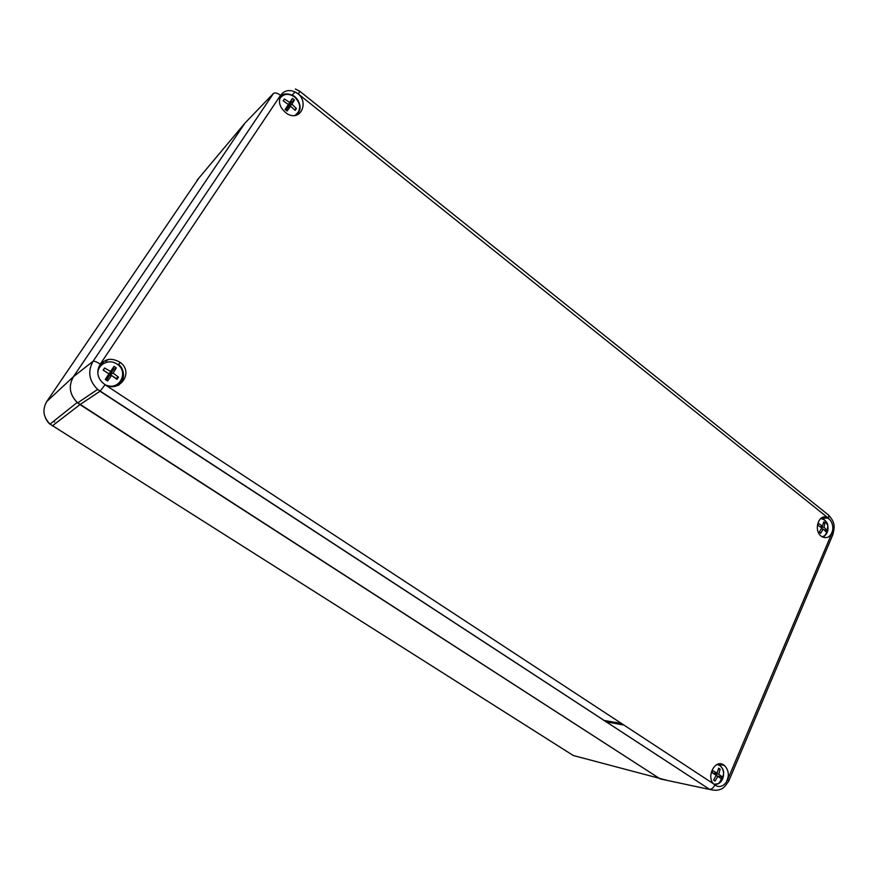<?xml version="1.0" encoding="UTF-8"?>
<svg xmlns="http://www.w3.org/2000/svg" width="878" height="878" viewBox="0 0 878 878"><rect width="100%" height="100%" fill="white"/><g stroke="black" fill="none" stroke-linecap="round" stroke-linejoin="round"><path stroke-width="1.32" d="M282.859 92.859C286.393 90.149 290.453 89.852 295.052 91.97L295.096 91.992C310.044 98.94 302.076 122.196 287.457 113.986C278.677 107.401 277.152 100.355 282.859 92.859L280.543 95.318C277.36 93.013 275.001 92.399 273.453 93.452L93.068 361.297C87.471 371.372 88.974 380.723 97.579 389.371L100.059 391.237L105.086 384.762L101.837 381.952C98.04 377.694 96.942 372.974 98.534 367.794C103.714 358.619 111.078 356.896 120.604 362.647C135.201 373.907 116.533 395.473 102.847 382.907L101.837 381.952M832.563 530.641C830.643 536.886 827.153 538.927 822.115 536.787C812.666 531.618 818.713 512.017 827.855 517.998L830.27 520.149C832.487 523.189 833.244 526.69 832.563 530.641L831.74 533.484L832.838 534.669L832.19 536.206M717.194 786.238L714.714 784.932C705.034 777.93 715.164 757.626 724.339 765.429C728.992 770.204 729.563 775.889 726.051 782.485C723.571 785.821 720.618 787.072 717.194 786.238L105.086 384.762M101.354 363.218L103.45 362.219M120.264 383.488L118.706 385.157M52.362 425.874L79.975 404.582L660.19 778.918L77.209 402.464C69.516 394.463 68.254 385.87 73.445 376.684C68.166 386.133 69.581 394.87 77.692 402.881L79.975 404.582L100.059 391.237L709.676 789.41C711.762 789.212 713.441 787.785 714.714 785.151M248.265 119.682L244.885 123.205L73.445 376.673L244.885 123.205L273.453 93.452M620.548 723.307L603.581 720.355M119.66 361.923L119.858 363.196M667.851 780.553L573.29 755.508L50.002 424.085C43.231 417.138 42.144 409.62 46.743 401.531L198.955 177.96M289.729 102.43L287.611 106.117L290.662 101.541L291.43 102.155L294.437 99.993L292.462 98.413L289.729 102.43L284.362 99.005L283.155 100.827L288.39 104.449L285.12 109.432L287.106 111.012L290.596 106.205L287.918 107.434L286.085 110.189M294.437 99.993L291.935 104.186L296.391 108.565L295.184 110.376L290.596 106.205M290.662 101.541L292.462 98.413M288.39 104.449L285.306 109.585M284.362 99.005L283.287 100.915M291.935 104.186L288.774 107.039M294.624 109.816L296.391 108.565M291.43 102.155L288.39 106.732M823.465 523.112L825.046 522.948L823.729 521.894L822.521 525.999L818.526 523.518L817.802 525.209L821.709 527.887L819.328 532.189L820.667 533.242L823.191 529.061L821.314 528.732M825.046 522.948L823.992 527.173L826.571 529.906L825.847 531.596L823.191 529.061M822.521 525.999L820.14 526.734M823.992 527.173L821.128 527.437M824.398 530.103L826.571 529.906M718.456 769.029L720.114 769.194L718.643 768.206L717.128 773.112L712.76 770.643L711.926 772.596L716.207 775.285L713.584 780.048L715.076 781.025L717.853 776.371L716.075 775.57M720.114 769.194L718.786 774.198L721.771 776.613L720.937 778.556L717.853 776.371M717.128 773.112L713.331 773.309L712.003 772.431M718.786 774.198L713.913 773.694L717.655 776.174L721.771 776.613M110.584 371.427L109.278 373.94L112.9 368.497L113.789 369.089L116.302 367.882L114.008 366.367L110.584 371.427L104.548 367.97L103.11 370.121L108.982 373.83L105.283 379.461L107.588 380.986L111.539 375.521L109.607 375.367L106.403 380.196M116.302 367.882L113.141 373.117L118.464 377.178L117.037 379.329L111.539 375.521M112.9 368.497L114.008 366.367M108.982 373.83L105.503 379.603M103.363 370.275L109.278 373.94M104.548 367.97L103.472 370.099M113.141 373.117L110.167 374.533L115.951 378.352L118.464 377.178M113.789 369.089L110.167 374.533M657.304 755.475L657.973 755.607M295.096 91.992L298.41 94.034L299.782 91.224M298.41 94.034L828.393 518.163C829.161 516.077 828.854 514.771 827.46 514.212L299.958 91.378M828.393 518.163L830.27 520.149M46.699 401.597L73.445 376.684L93.068 361.297C94.242 360.902 96.646 361.835 100.268 364.118L280.543 95.318M98.534 367.794L100.268 364.118M728.553 781.508L728.927 780.696L727.642 779.686L726.051 782.485M831.74 533.484L727.642 779.686M709.139 789.355L660.19 778.918M622.996 724.91L605.622 721.683M244.885 123.205L197.133 180.155M53.569 421.286L54.623 422.022M298.597 112.582L297.697 114.579M298.235 114.316L299.991 105.942M296.544 115.029L299.42 110.837C301.966 105.13 296.49 95.965 292.034 95.252C287.754 93.277 283.912 93.474 280.499 95.845M279.456 99.126C283.188 93.573 288.28 92.87 294.712 97.019C301.253 104.098 301.373 110.222 295.074 115.369M822.884 537.193C825.507 535.756 827.032 533.176 827.471 529.445M820.7 518.47L824.453 519.864L827.735 525.384C827.767 523.321 826.077 521.038 822.664 518.514L821.446 517.954M824.552 535.821C826.648 533.44 827.713 529.961 827.735 525.384C828.558 529.983 827.493 533.462 824.552 535.821L822.06 536.754M719.291 783.176L723.121 775.537M717.128 764.464L719.653 765.462C721.946 767.109 723.263 769.622 723.593 773.013C723.977 770.763 722.55 767.976 719.312 764.628L718.434 764.047M714.56 784.8L718.292 783.758C721.683 779.982 723.45 776.404 723.593 773.013C723.702 778.04 721.946 781.618 718.292 783.758L713.924 784.219M115.216 386.32L118.629 383.905M122.426 378.725L117.784 385.563M117.828 385.552C123.074 381.634 124.665 376.486 122.591 370.099M97.974 374.335C96.734 364.721 108.927 358.224 116.972 364.085C129.088 371.405 119.913 390.578 106.699 385.321M295.052 91.97L291.935 95.208M827.855 517.998L822.379 518.36M724.339 765.429L718.917 764.332M120.604 362.647L118.354 364.315M299.782 91.235L295.359 89.029M97.579 389.36L709.676 789.41C714.483 790.562 718.083 790.518 720.498 789.256C722.715 789.026 725.513 786.172 728.916 780.696L832.838 534.669C834.352 528.051 836.075 523.222 828.426 514.892M77.692 402.881L97.623 389.404M108.279 359.453L105.832 361.374M49.991 424.074C48.652 423.295 47.149 421.286 45.48 418.027M50.024 424.107L77.209 402.464M113.108 386.55C116.159 386.364 119.134 384.07 122.02 379.647C123.996 372.448 122.788 367.355 118.409 364.359"/></g></svg>
